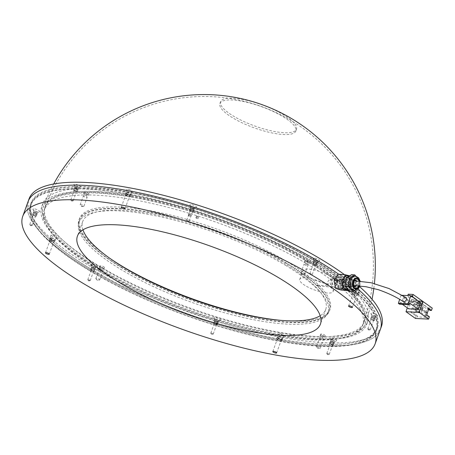 <?xml version="1.0" encoding="UTF-8"?>
<svg xmlns="http://www.w3.org/2000/svg" width="455" height="455" viewBox="0 0 455 455"><rect width="100%" height="100%" fill="white"/><g stroke="black" fill="none" stroke-linecap="round" stroke-linejoin="round"><path stroke-width="0.34" stroke-dasharray="2.27 1.71" d="M318.318 286.007L330.398 286.98L332.827 284.642L331.035 278.926L329.579 279.273L328.015 281.213L327.879 283.983L328.794 285.973L316.97 285.046A4.038 2.736 94.5 0 0 318.318 286.007L316.97 285.046M341.432 285.325L338.736 287.634L336.626 281.89L339.373 279.58L341.432 285.325M308.626 276.976A17.768 4.925 19.9 0 1 302.922 270.628A17.768 4.925 19.9 0 1 313.427 269.781A17.768 4.925 19.9 0 1 330.631 276.378A17.768 4.925 19.9 0 1 336.336 282.726A17.768 4.925 19.9 0 1 325.831 283.573A17.768 4.925 19.9 0 1 308.626 276.976M330.142 286.934A17.768 4.925 19.9 0 1 333.168 291.479A17.768 4.925 19.9 0 1 322.658 292.326A17.768 4.925 19.9 0 1 305.459 285.729A17.768 4.925 19.9 0 1 299.754 279.381A17.768 4.925 19.9 0 1 310.259 278.534A17.768 4.925 19.9 0 1 327.458 285.131A17.768 4.925 19.9 0 1 328.794 285.973M315.292 264.48A1.291 0.358 -160.1 0 0 314.041 264.002A1.291 0.358 -160.1 0 0 313.279 264.065A1.291 0.358 -160.1 0 0 313.694 264.526A1.291 0.358 -160.1 0 0 314.945 265.003A1.291 0.358 -160.1 0 0 315.707 264.941A1.291 0.358 -160.1 0 0 315.292 264.48M310.208 274.155A1.291 0.358 19.9 0 1 309.883 273.91A1.291 0.358 19.9 0 1 309.792 273.694A1.291 0.358 19.9 0 1 310.555 273.631A1.291 0.358 19.9 0 1 311.806 274.115A1.291 0.358 19.9 0 1 312.221 274.575A1.291 0.358 19.9 0 1 312.016 274.683A1.291 0.358 19.9 0 1 310.208 274.155M373.714 320.087A1.291 0.358 -160.1 0 0 372.514 319.336A1.291 0.358 -160.1 0 0 371.28 319.268A1.291 0.358 -160.1 0 0 371.28 319.336A1.291 0.358 -160.1 0 0 372.48 320.081A1.291 0.358 -160.1 0 0 373.709 320.149A1.291 0.358 -160.1 0 0 373.714 320.087M367.794 328.965A1.291 0.358 19.9 0 1 367.794 328.902A1.291 0.358 19.9 0 1 369.028 328.965A1.291 0.358 19.9 0 1 370.228 329.716A1.291 0.358 19.9 0 1 370.222 329.778A1.291 0.358 19.9 0 1 370.017 329.886A1.291 0.358 19.9 0 1 368.886 329.676A1.291 0.358 19.9 0 1 367.885 329.119A1.291 0.358 19.9 0 1 367.794 328.965M332.412 344.901A1.291 0.358 -160.1 0 0 332.707 344.788A1.291 0.358 -160.1 0 0 331.974 344.162A1.291 0.358 -160.1 0 0 330.569 343.798A1.291 0.358 -160.1 0 0 330.279 343.912A1.291 0.358 -160.1 0 0 331.007 344.537A1.291 0.358 -160.1 0 0 332.412 344.901M327.082 353.427A1.291 0.358 19.9 0 1 328.487 353.791A1.291 0.358 19.9 0 1 329.221 354.422A1.291 0.358 19.9 0 1 329.01 354.53A1.291 0.358 19.9 0 1 328.925 354.536A1.291 0.358 19.9 0 1 326.878 353.757A1.291 0.358 19.9 0 1 326.787 353.541A1.291 0.358 19.9 0 1 327.082 353.427M215.585 324.392A1.291 0.358 -160.1 0 0 216.716 324.426A1.291 0.358 -160.1 0 0 215.414 323.579A1.291 0.358 -160.1 0 0 214.282 323.545A1.291 0.358 -160.1 0 0 215.585 324.392M211.928 333.214A1.291 0.358 19.9 0 1 213.23 334.061A1.291 0.358 19.9 0 1 213.02 334.169A1.291 0.358 19.9 0 1 212.098 334.027A1.291 0.358 19.9 0 1 210.887 333.396A1.291 0.358 19.9 0 1 210.796 333.179A1.291 0.358 19.9 0 1 211.928 333.214M91.671 270.577A1.291 0.358 -160.1 0 0 92.917 271.055A1.291 0.358 -160.1 0 0 93.684 270.992A1.291 0.358 -160.1 0 0 93.269 270.532A1.291 0.358 -160.1 0 0 92.018 270.054A1.291 0.358 -160.1 0 0 91.256 270.111A1.291 0.358 -160.1 0 0 91.671 270.577M89.783 280.161A1.291 0.358 19.9 0 1 90.198 280.621A1.291 0.358 19.9 0 1 89.988 280.729A1.291 0.358 19.9 0 1 88.185 280.206A1.291 0.358 19.9 0 1 87.86 279.962A1.291 0.358 19.9 0 1 87.769 279.745A1.291 0.358 19.9 0 1 88.532 279.683A1.291 0.358 19.9 0 1 89.783 280.161M33.249 214.97A1.291 0.358 -160.1 0 0 34.449 215.721A1.291 0.358 -160.1 0 0 35.683 215.784A1.291 0.358 -160.1 0 0 35.683 215.721A1.291 0.358 -160.1 0 0 34.483 214.97A1.291 0.358 -160.1 0 0 33.249 214.908A1.291 0.358 -160.1 0 0 33.249 214.97M32.197 225.356A1.291 0.358 19.9 0 1 32.197 225.418A1.291 0.358 19.9 0 1 31.986 225.526A1.291 0.358 19.9 0 1 30.86 225.316A1.291 0.358 19.9 0 1 29.854 224.753A1.291 0.358 19.9 0 1 29.763 224.599A1.291 0.358 19.9 0 1 29.763 224.537A1.291 0.358 19.9 0 1 30.997 224.605A1.291 0.358 19.9 0 1 32.197 225.356M74.546 190.156A1.291 0.358 -160.1 0 0 74.256 190.27A1.291 0.358 -160.1 0 0 74.99 190.895A1.291 0.358 -160.1 0 0 76.394 191.259A1.291 0.358 -160.1 0 0 76.685 191.145A1.291 0.358 -160.1 0 0 75.957 190.52A1.291 0.358 -160.1 0 0 74.546 190.156M72.908 200.894A1.291 0.358 19.9 0 1 70.861 200.115A1.291 0.358 19.9 0 1 70.77 199.899A1.291 0.358 19.9 0 1 71.06 199.785A1.291 0.358 19.9 0 1 72.47 200.149A1.291 0.358 19.9 0 1 73.198 200.78A1.291 0.358 19.9 0 1 72.993 200.888A1.291 0.358 19.9 0 1 72.908 200.894M191.379 210.659A1.291 0.358 -160.1 0 0 190.247 210.631A1.291 0.358 -160.1 0 0 191.549 211.478A1.291 0.358 -160.1 0 0 192.675 211.507A1.291 0.358 -160.1 0 0 191.379 210.659M188.063 221.107A1.291 0.358 19.9 0 1 186.851 220.476A1.291 0.358 19.9 0 1 186.76 220.26A1.291 0.358 19.9 0 1 187.892 220.294A1.291 0.358 19.9 0 1 189.189 221.141A1.291 0.358 19.9 0 1 188.984 221.249A1.291 0.358 19.9 0 1 188.063 221.107M307.244 264.702A2.019 0.557 -160.1 0 0 305.288 263.951A2.019 0.557 -160.1 0 0 304.094 264.048A2.019 0.557 -160.1 0 0 304.742 264.77A2.019 0.557 -160.1 0 0 306.698 265.521A2.019 0.557 -160.1 0 0 307.893 265.424A2.019 0.557 -160.1 0 0 307.244 264.702M301.523 273.671A2.019 0.557 19.9 0 1 301.017 273.284A2.019 0.557 19.9 0 1 300.874 272.949A2.019 0.557 19.9 0 1 302.069 272.852A2.019 0.557 19.9 0 1 304.02 273.603A2.019 0.557 19.9 0 1 304.668 274.325A2.019 0.557 19.9 0 1 304.344 274.49A2.019 0.557 19.9 0 1 301.523 273.671M323.13 339.333A2.019 0.557 -160.1 0 0 323.585 339.151A2.019 0.557 -160.1 0 0 322.447 338.173A2.019 0.557 -160.1 0 0 320.246 337.599A2.019 0.557 -160.1 0 0 319.791 337.781A2.019 0.557 -160.1 0 0 320.934 338.759A2.019 0.557 -160.1 0 0 323.13 339.333M317.027 346.505A2.019 0.557 19.9 0 1 319.222 347.074A2.019 0.557 19.9 0 1 320.365 348.058A2.019 0.557 19.9 0 1 320.041 348.223A2.019 0.557 19.9 0 1 319.911 348.234A2.019 0.557 19.9 0 1 316.708 347.017A2.019 0.557 19.9 0 1 316.566 346.682A2.019 0.557 19.9 0 1 317.027 346.505M99.719 270.355A2.019 0.557 -160.1 0 0 101.675 271.106A2.019 0.557 -160.1 0 0 102.87 271.009A2.019 0.557 -160.1 0 0 102.221 270.287A2.019 0.557 -160.1 0 0 100.265 269.536A2.019 0.557 -160.1 0 0 99.071 269.633A2.019 0.557 -160.1 0 0 99.719 270.355M98.997 279.188A2.019 0.557 19.9 0 1 99.645 279.91A2.019 0.557 19.9 0 1 99.321 280.081A2.019 0.557 19.9 0 1 96.494 279.256A2.019 0.557 19.9 0 1 95.988 278.875A2.019 0.557 19.9 0 1 95.846 278.534A2.019 0.557 19.9 0 1 97.04 278.437A2.019 0.557 19.9 0 1 98.997 279.188M83.834 195.724A2.019 0.557 -160.1 0 0 83.373 195.9A2.019 0.557 -160.1 0 0 84.516 196.884A2.019 0.557 -160.1 0 0 86.717 197.453A2.019 0.557 -160.1 0 0 87.172 197.277A2.019 0.557 -160.1 0 0 86.029 196.298A2.019 0.557 -160.1 0 0 83.834 195.724M83.493 206.36A2.019 0.557 19.9 0 1 80.296 205.142A2.019 0.557 19.9 0 1 80.154 204.807A2.019 0.557 19.9 0 1 80.609 204.625A2.019 0.557 19.9 0 1 82.81 205.199A2.019 0.557 19.9 0 1 83.947 206.178A2.019 0.557 19.9 0 1 83.623 206.348A2.019 0.557 19.9 0 1 83.493 206.36M285.49 265.293A132.456 36.73 19.9 0 1 328.027 312.613A132.456 36.73 19.9 0 1 249.698 318.938A132.456 36.73 19.9 0 1 121.474 269.764A132.456 36.73 19.9 0 1 78.937 222.444A132.456 36.73 19.9 0 1 157.265 216.114A132.456 36.73 19.9 0 1 285.49 265.293M286.229 263.252A132.456 36.73 19.9 0 1 328.766 310.572A132.456 36.73 19.9 0 1 250.438 316.896A132.456 36.73 19.9 0 1 122.213 267.722A132.456 36.73 19.9 0 1 79.676 220.402A132.456 36.73 19.9 0 1 158.004 214.072A132.456 36.73 19.9 0 1 286.229 263.252M90.209 268.592A184.144 51.068 19.9 0 1 31.071 202.805A184.144 51.068 19.9 0 1 139.969 194.012A184.144 51.068 19.9 0 1 318.233 262.381A184.144 51.068 19.9 0 1 377.371 328.163A184.144 51.068 19.9 0 1 268.473 336.962A184.144 51.068 19.9 0 1 90.209 268.592M89.47 270.634A184.144 51.068 19.9 0 1 30.331 204.847A184.144 51.068 19.9 0 1 139.23 196.054A184.144 51.068 19.9 0 1 317.493 264.423A184.144 51.068 19.9 0 1 376.632 330.211A184.144 51.068 19.9 0 1 267.733 339.003A184.144 51.068 19.9 0 1 89.47 270.634M82.952 229.838A129.226 35.837 19.9 0 1 82.713 221.5A129.226 35.837 19.9 0 1 159.131 215.329A129.226 35.837 19.9 0 1 284.233 263.303A129.226 35.837 19.9 0 1 325.729 309.468A129.226 35.837 19.9 0 1 320.206 315.724M338.742 274.228A187.375 51.961 19.9 0 1 357.977 289.079A187.375 51.961 19.9 0 0 338.742 274.228M380.408 329.266A187.375 51.961 19.9 0 1 269.599 338.213A187.375 51.961 19.9 0 1 88.207 268.643A187.375 51.961 19.9 0 1 28.034 201.707A187.375 51.961 19.9 0 0 103.717 277.505A187.375 51.961 19.9 0 0 283.419 340.863A187.375 51.961 19.9 0 0 380.408 329.266M126.257 194.53A2.019 0.557 -160.1 0 0 125.802 194.712A2.019 0.557 -160.1 0 0 126.945 195.69A2.019 0.557 -160.1 0 0 129.14 196.264A2.019 0.557 -160.1 0 0 129.595 196.082A2.019 0.557 -160.1 0 0 128.452 195.104A2.019 0.557 -160.1 0 0 126.257 194.53M50.681 240.957A2.019 0.557 -160.1 0 0 52.638 241.707A2.019 0.557 -160.1 0 0 53.832 241.611A2.019 0.557 -160.1 0 0 53.184 240.888A2.019 0.557 -160.1 0 0 51.227 240.143A2.019 0.557 -160.1 0 0 50.033 240.24A2.019 0.557 -160.1 0 0 50.681 240.957M280.707 340.522A2.019 0.557 -160.1 0 0 281.162 340.346A2.019 0.557 -160.1 0 0 280.018 339.367A2.019 0.557 -160.1 0 0 277.823 338.793A2.019 0.557 -160.1 0 0 277.368 338.969A2.019 0.557 -160.1 0 0 278.511 339.953A2.019 0.557 -160.1 0 0 280.707 340.522M356.282 294.095A2.019 0.557 -160.1 0 0 354.326 293.35A2.019 0.557 -160.1 0 0 353.131 293.447A2.019 0.557 -160.1 0 0 353.78 294.163A2.019 0.557 -160.1 0 0 355.736 294.914A2.019 0.557 -160.1 0 0 356.93 294.817A2.019 0.557 -160.1 0 0 356.282 294.095M189.206 214.339A1.211 0.336 19.9 0 1 188.814 213.907A1.211 0.336 19.9 0 1 189.53 213.85A1.211 0.336 19.9 0 1 190.702 214.299A1.211 0.336 19.9 0 1 191.094 214.732A1.211 0.336 19.9 0 1 190.378 214.788A1.211 0.336 19.9 0 1 189.206 214.339M188.677 215.801A1.211 0.336 19.9 0 1 188.285 215.363A1.211 0.336 19.9 0 1 189.001 215.306A1.211 0.336 19.9 0 1 190.179 215.755A1.211 0.336 19.9 0 1 190.565 216.188A1.211 0.336 19.9 0 1 189.849 216.25A1.211 0.336 19.9 0 1 188.677 215.801M196.822 216.699A1.211 0.336 19.9 0 1 196.435 216.267A1.211 0.336 19.9 0 1 197.146 216.205A1.211 0.336 19.9 0 1 198.323 216.66A1.211 0.336 19.9 0 1 198.71 217.092A1.211 0.336 19.9 0 1 197.993 217.149A1.211 0.336 19.9 0 1 196.822 216.699M196.293 218.155A1.211 0.336 19.9 0 1 195.906 217.723A1.211 0.336 19.9 0 1 196.623 217.666A1.211 0.336 19.9 0 1 197.794 218.116A1.211 0.336 19.9 0 1 198.181 218.548A1.211 0.336 19.9 0 1 197.464 218.605A1.211 0.336 19.9 0 1 196.293 218.155M85.04 193.13A2.423 0.671 19.9 0 1 84.266 192.26A2.423 0.671 19.9 0 1 85.699 192.146A2.423 0.671 19.9 0 1 88.043 193.045A2.423 0.671 19.9 0 1 88.822 193.91A2.423 0.671 19.9 0 1 87.388 194.029A2.423 0.671 19.9 0 1 85.04 193.13M84.511 194.586A2.423 0.671 19.9 0 1 83.737 193.722A2.423 0.671 19.9 0 1 85.17 193.608A2.423 0.671 19.9 0 1 87.514 194.507A2.423 0.671 19.9 0 1 88.293 195.371A2.423 0.671 19.9 0 1 86.859 195.485A2.423 0.671 19.9 0 1 84.511 194.586M100.737 266.857A2.423 0.671 19.9 0 1 99.958 265.993A2.423 0.671 19.9 0 1 101.391 265.879A2.423 0.671 19.9 0 1 103.74 266.778A2.423 0.671 19.9 0 1 104.513 267.642A2.423 0.671 19.9 0 1 103.08 267.762A2.423 0.671 19.9 0 1 100.737 266.857M100.208 268.319A2.423 0.671 19.9 0 1 99.429 267.455A2.423 0.671 19.9 0 1 100.862 267.335A2.423 0.671 19.9 0 1 103.211 268.24A2.423 0.671 19.9 0 1 103.985 269.104A2.423 0.671 19.9 0 1 102.557 269.218A2.423 0.671 19.9 0 1 100.208 268.319M321.458 335.005A2.423 0.671 19.9 0 1 320.678 334.141A2.423 0.671 19.9 0 1 322.112 334.021A2.423 0.671 19.9 0 1 324.455 334.925A2.423 0.671 19.9 0 1 325.234 335.79A2.423 0.671 19.9 0 1 323.801 335.904A2.423 0.671 19.9 0 1 321.458 335.005M320.929 336.467A2.423 0.671 19.9 0 1 320.149 335.597A2.423 0.671 19.9 0 1 321.583 335.483A2.423 0.671 19.9 0 1 323.926 336.382A2.423 0.671 19.9 0 1 324.705 337.246A2.423 0.671 19.9 0 1 323.272 337.365A2.423 0.671 19.9 0 1 320.929 336.467M305.76 261.272A2.423 0.671 19.9 0 1 304.981 260.408A2.423 0.671 19.9 0 1 306.414 260.294A2.423 0.671 19.9 0 1 308.763 261.193A2.423 0.671 19.9 0 1 309.536 262.057A2.423 0.671 19.9 0 1 308.109 262.171A2.423 0.671 19.9 0 1 305.76 261.272M305.231 262.734A2.423 0.671 19.9 0 1 304.452 261.87A2.423 0.671 19.9 0 1 305.885 261.75A2.423 0.671 19.9 0 1 308.234 262.649A2.423 0.671 19.9 0 1 309.013 263.519A2.423 0.671 19.9 0 1 307.58 263.633A2.423 0.671 19.9 0 1 305.231 262.734M121.712 267.733A133.264 36.957 19.9 0 1 78.914 220.123A133.264 36.957 19.9 0 1 157.72 213.759A133.264 36.957 19.9 0 1 286.73 263.235A133.264 36.957 19.9 0 1 329.528 310.845A133.264 36.957 19.9 0 1 250.716 317.209A133.264 36.957 19.9 0 1 121.712 267.733M110.127 258.531A133.264 36.957 19.9 0 1 79.443 218.667A133.264 36.957 19.9 0 1 158.249 212.297A133.264 36.957 19.9 0 1 287.259 261.779A133.264 36.957 19.9 0 1 330.057 309.389A133.264 36.957 19.9 0 1 280.962 320.371M309.764 261.164A169.607 47.036 19.9 0 1 364.227 321.759A169.607 47.036 19.9 0 1 263.928 329.858A169.607 47.036 19.9 0 1 99.736 266.886A169.607 47.036 19.9 0 1 45.267 206.297A169.607 47.036 19.9 0 1 145.572 198.192A169.607 47.036 19.9 0 1 309.764 261.164M309.235 262.626A169.607 47.036 19.9 0 1 363.704 323.215A169.607 47.036 19.9 0 1 263.399 331.32A169.607 47.036 19.9 0 1 99.207 268.348A169.607 47.036 19.9 0 1 44.738 207.753A169.607 47.036 19.9 0 1 145.043 199.654A169.607 47.036 19.9 0 1 309.235 262.626M241.463 99.213A40.381 11.199 19.9 0 1 280.189 112.863A40.381 11.199 19.9 0 1 296.501 129.203A40.381 11.199 19.9 0 1 275.599 131.7A40.381 11.199 19.9 0 1 236.867 118.044A40.381 11.199 19.9 0 1 220.561 101.71A40.381 11.199 19.9 0 1 241.463 99.213M274.945 133.503A40.381 11.199 -160.1 0 0 295.852 131.006A40.381 11.199 -160.1 0 0 279.541 114.666A40.381 11.199 -160.1 0 0 240.809 101.01A40.381 11.199 -160.1 0 0 219.907 103.513A40.381 11.199 -160.1 0 0 236.219 119.847A40.381 11.199 -160.1 0 0 274.945 133.503M94.811 269.104A2.019 0.557 19.9 0 1 94.998 269.491A2.019 0.557 19.9 0 1 93.446 269.496A2.019 0.557 19.9 0 1 91.398 268.501A2.019 0.557 19.9 0 1 91.205 268.114A2.019 0.557 19.9 0 1 92.757 268.103A2.019 0.557 19.9 0 1 94.811 269.104M94.174 270.85A2.019 0.557 19.9 0 1 94.367 271.243A2.019 0.557 19.9 0 1 92.814 271.248A2.019 0.557 19.9 0 1 90.761 270.253A2.019 0.557 19.9 0 1 90.568 269.866A2.019 0.557 19.9 0 1 92.126 269.855A2.019 0.557 19.9 0 1 94.174 270.85M217.843 322.538A2.019 0.557 19.9 0 1 218.03 322.925A2.019 0.557 19.9 0 1 216.478 322.931A2.019 0.557 19.9 0 1 214.424 321.935A2.019 0.557 19.9 0 1 214.237 321.548A2.019 0.557 19.9 0 1 215.789 321.537A2.019 0.557 19.9 0 1 217.843 322.538M217.206 324.284A2.019 0.557 19.9 0 1 217.399 324.677A2.019 0.557 19.9 0 1 215.846 324.682A2.019 0.557 19.9 0 1 213.793 323.687A2.019 0.557 19.9 0 1 213.6 323.3A2.019 0.557 19.9 0 1 215.152 323.289A2.019 0.557 19.9 0 1 217.206 324.284M333.834 342.899A2.019 0.557 19.9 0 1 334.021 343.286A2.019 0.557 19.9 0 1 332.468 343.292A2.019 0.557 19.9 0 1 330.421 342.296A2.019 0.557 19.9 0 1 330.228 341.91A2.019 0.557 19.9 0 1 331.78 341.898A2.019 0.557 19.9 0 1 333.834 342.899M333.197 344.651A2.019 0.557 19.9 0 1 333.39 345.038A2.019 0.557 19.9 0 1 331.837 345.044A2.019 0.557 19.9 0 1 329.784 344.048A2.019 0.557 19.9 0 1 329.591 343.661A2.019 0.557 19.9 0 1 331.143 343.65A2.019 0.557 19.9 0 1 333.197 344.651M374.835 318.255A2.019 0.557 19.9 0 1 375.028 318.648A2.019 0.557 19.9 0 1 373.475 318.654A2.019 0.557 19.9 0 1 371.422 317.658A2.019 0.557 19.9 0 1 371.229 317.272A2.019 0.557 19.9 0 1 372.787 317.26A2.019 0.557 19.9 0 1 374.835 318.255M374.203 320.007A2.019 0.557 19.9 0 1 374.397 320.4A2.019 0.557 19.9 0 1 372.838 320.405A2.019 0.557 19.9 0 1 370.791 319.41A2.019 0.557 19.9 0 1 370.598 319.023A2.019 0.557 19.9 0 1 372.15 319.012A2.019 0.557 19.9 0 1 374.203 320.007M316.834 263.053A2.019 0.557 19.9 0 1 317.027 263.439A2.019 0.557 19.9 0 1 315.474 263.451A2.019 0.557 19.9 0 1 313.421 262.455A2.019 0.557 19.9 0 1 313.228 262.063A2.019 0.557 19.9 0 1 314.78 262.057A2.019 0.557 19.9 0 1 316.834 263.053M316.202 264.804A2.019 0.557 19.9 0 1 316.39 265.191A2.019 0.557 19.9 0 1 314.837 265.202A2.019 0.557 19.9 0 1 312.79 264.201A2.019 0.557 19.9 0 1 312.596 263.815A2.019 0.557 19.9 0 1 314.149 263.809A2.019 0.557 19.9 0 1 316.202 264.804M193.802 209.618A2.019 0.557 19.9 0 1 193.995 210.005A2.019 0.557 19.9 0 1 192.442 210.017A2.019 0.557 19.9 0 1 190.389 209.016A2.019 0.557 19.9 0 1 190.196 208.629A2.019 0.557 19.9 0 1 191.754 208.623A2.019 0.557 19.9 0 1 193.802 209.618M193.17 211.37A2.019 0.557 19.9 0 1 193.364 211.757A2.019 0.557 19.9 0 1 191.805 211.768A2.019 0.557 19.9 0 1 189.758 210.767A2.019 0.557 19.9 0 1 189.564 210.381A2.019 0.557 19.9 0 1 191.117 210.369A2.019 0.557 19.9 0 1 193.17 211.37M77.811 189.257A2.019 0.557 19.9 0 1 78.004 189.644A2.019 0.557 19.9 0 1 76.451 189.655A2.019 0.557 19.9 0 1 74.398 188.654A2.019 0.557 19.9 0 1 74.205 188.268A2.019 0.557 19.9 0 1 75.757 188.262A2.019 0.557 19.9 0 1 77.811 189.257M77.179 191.009A2.019 0.557 19.9 0 1 77.373 191.396A2.019 0.557 19.9 0 1 75.814 191.401A2.019 0.557 19.9 0 1 73.767 190.406A2.019 0.557 19.9 0 1 73.574 190.019A2.019 0.557 19.9 0 1 75.126 190.008A2.019 0.557 19.9 0 1 77.179 191.009M36.809 213.895A2.019 0.557 19.9 0 1 36.997 214.282A2.019 0.557 19.9 0 1 35.444 214.294A2.019 0.557 19.9 0 1 33.391 213.298A2.019 0.557 19.9 0 1 33.204 212.906A2.019 0.557 19.9 0 1 34.756 212.9A2.019 0.557 19.9 0 1 36.809 213.895M36.172 215.647A2.019 0.557 19.9 0 1 36.366 216.034A2.019 0.557 19.9 0 1 34.813 216.045A2.019 0.557 19.9 0 1 32.76 215.044A2.019 0.557 19.9 0 1 32.567 214.658A2.019 0.557 19.9 0 1 34.119 214.652A2.019 0.557 19.9 0 1 36.172 215.647M130.721 194.063A2.827 0.785 19.9 0 1 130.989 194.609A2.827 0.785 19.9 0 1 128.816 194.621A2.827 0.785 19.9 0 1 125.944 193.227A2.827 0.785 19.9 0 1 125.677 192.687A2.827 0.785 19.9 0 1 127.849 192.67A2.827 0.785 19.9 0 1 130.721 194.063M125.307 194.979A2.827 0.785 -160.1 0 0 128.179 196.372A2.827 0.785 -160.1 0 0 130.357 196.361A2.827 0.785 -160.1 0 0 130.09 195.815A2.827 0.785 -160.1 0 0 127.218 194.421A2.827 0.785 -160.1 0 0 125.04 194.433A2.827 0.785 -160.1 0 0 125.307 194.979M358.057 292.798A2.827 0.785 19.9 0 1 358.324 293.344A2.827 0.785 19.9 0 1 356.146 293.356A2.827 0.785 19.9 0 1 353.273 291.962A2.827 0.785 19.9 0 1 353.006 291.416A2.827 0.785 19.9 0 1 355.184 291.405A2.827 0.785 19.9 0 1 358.057 292.798M352.642 293.714A2.827 0.785 -160.1 0 0 355.514 295.107A2.827 0.785 -160.1 0 0 357.687 295.096A2.827 0.785 -160.1 0 0 357.42 294.55A2.827 0.785 -160.1 0 0 354.547 293.156A2.827 0.785 -160.1 0 0 352.375 293.168A2.827 0.785 -160.1 0 0 352.642 293.714M282.288 338.327A2.827 0.785 19.9 0 1 282.555 338.867A2.827 0.785 19.9 0 1 280.382 338.884A2.827 0.785 19.9 0 1 277.51 337.491A2.827 0.785 19.9 0 1 277.243 336.945A2.827 0.785 19.9 0 1 279.415 336.933A2.827 0.785 19.9 0 1 282.288 338.327M276.873 339.237A2.827 0.785 -160.1 0 0 279.745 340.636A2.827 0.785 -160.1 0 0 281.924 340.619A2.827 0.785 -160.1 0 0 281.651 340.078A2.827 0.785 -160.1 0 0 278.779 338.685A2.827 0.785 -160.1 0 0 276.606 338.696A2.827 0.785 -160.1 0 0 276.873 339.237M54.953 239.592A2.827 0.785 19.9 0 1 55.226 240.138A2.827 0.785 19.9 0 1 53.047 240.149A2.827 0.785 19.9 0 1 50.175 238.756A2.827 0.785 19.9 0 1 49.908 238.21A2.827 0.785 19.9 0 1 52.08 238.198A2.827 0.785 19.9 0 1 54.953 239.592M49.544 240.507A2.827 0.785 -160.1 0 0 52.416 241.901A2.827 0.785 -160.1 0 0 54.589 241.889A2.827 0.785 -160.1 0 0 54.321 241.343A2.827 0.785 -160.1 0 0 51.449 239.95A2.827 0.785 -160.1 0 0 49.271 239.961A2.827 0.785 -160.1 0 0 49.544 240.507M281.036 341.347A183.501 50.886 19.9 0 1 105.054 279.302A183.501 50.886 19.9 0 1 30.94 205.069A183.501 50.886 19.9 0 1 125.921 193.711A183.501 50.886 19.9 0 1 301.91 255.755A183.501 50.886 19.9 0 1 376.023 329.989A183.501 50.886 19.9 0 1 281.036 341.347M281.673 339.595A183.501 50.886 19.9 0 1 105.691 277.55A183.501 50.886 19.9 0 1 31.571 203.317A183.501 50.886 19.9 0 1 126.558 191.959A183.501 50.886 19.9 0 1 302.541 254.004A183.501 50.886 19.9 0 1 376.66 328.237A183.501 50.886 19.9 0 1 281.673 339.595M359.996 309.042A169.277 46.945 19.9 0 1 362.595 325.285A169.277 46.945 19.9 0 1 275.025 335.625A169.277 46.945 19.9 0 1 83.14 260.442A169.277 46.945 19.9 0 1 73.938 253.816A169.277 46.945 19.9 0 1 44.266 210.051A169.277 46.945 19.9 0 1 131.939 199.432A169.277 46.945 19.9 0 1 356.282 303.377A169.277 46.945 19.9 0 1 359.996 309.042M131.745 196.896A171.222 47.485 19.9 0 1 348.837 291.183A171.222 47.485 19.9 0 1 365.115 324.057A171.222 47.485 19.9 0 1 276.486 334.658A171.222 47.485 19.9 0 1 59.395 240.371A171.222 47.485 19.9 0 1 43.117 207.497A171.222 47.485 19.9 0 1 131.745 196.896M403.204 301.557A2.423 1.683 125.4 0 1 402.749 299.39A2.423 1.683 125.4 0 1 405.905 297.536M355.127 280.906A2.423 1.638 -85.5 0 1 356.458 284.341A2.423 1.638 -85.5 0 1 354.889 285.746M406.906 298.241L405.957 297.57A2.423 1.683 -54.6 0 0 402.726 299.453A2.423 1.683 -54.6 0 0 403.147 301.517L404.097 302.194A2.423 1.683 -54.6 0 0 407.322 300.306A2.423 1.683 -54.6 0 0 406.906 298.241A2.423 1.683 -54.6 0 0 403.676 300.129A2.423 1.683 -54.6 0 0 404.097 302.194M412.839 302.023L411.417 301.011L416.279 301.25L417.701 302.262L412.839 302.023L413.322 300.556L418.185 300.795M421.074 304.617L423.69 304.935L421.125 312.71L410.791 312.204L413.356 304.429L417.428 304.44L416.689 303.917L421.074 304.617L418.236 302.598L418.657 301.329M416.092 304.378L413.248 302.353L410.882 302.239L408.704 308.843M402.237 295.295L401.031 295.232L410.882 302.239M420.608 302.717L418.236 302.598M421.631 308.371L421.341 309.252L419.88 309.178L420.17 308.302L421.631 308.371L427.12 312.278L425.664 312.21L420.17 308.302M412.827 308.837L413.117 307.955L414.579 308.029L414.289 308.905L412.827 308.837L418.321 312.744L419.777 312.812L414.289 308.905M419.738 304.554L419.499 305.288L417.184 305.174L417.428 304.44M421.017 304.804L427.643 309.519L428.178 307.904L418.708 301.17L422.587 303.923L421.313 303.86L419.487 302.564L417.172 302.45L418.998 303.747L417.724 303.684L413.322 300.556M409.648 300.727L413.72 300.926L423.19 307.66L419.118 307.461L409.648 300.727L407.299 307.842M413.72 300.926L413.248 302.353M415.489 318.46L416.262 316.117L417.662 316.185L415.011 314.297L413.612 314.229L416.262 316.117M429.395 316.76L427.996 316.691L427.751 317.425L417.417 316.919L417.662 316.185M428.951 309.582L430.322 309.65L430.077 310.384M427.643 309.519L428.496 309.559M428.178 307.904L432.25 308.103M413.612 314.229L415.694 307.921L418.344 309.81L419.118 307.461M418.344 309.81L419.743 309.878L419.982 309.144L422.661 309.275L423.19 307.66M416.029 304.56L422.661 309.275M413.356 304.429L419.982 309.144M415.694 307.921L417.093 307.989L415.011 314.297M417.093 307.989L419.743 309.878M410.791 312.204L417.417 316.919M421.125 312.71L427.751 317.425M426.745 314.871L425.345 314.803L427.427 308.496L428.826 308.564M425.345 314.803L427.996 316.691M423.69 304.935L430.322 309.65M428.576 309.315L427.427 308.496M419.823 312.642L418.85 312.596L418.947 312.301L419.92 312.352L419.777 312.812L420.067 311.931L418.611 311.863L413.117 307.955M418.947 312.301L418.611 311.863L418.321 312.744L418.85 312.596M419.92 312.352L420.067 311.931L414.579 308.029M425.999 312.648L426.972 312.693L426.875 312.989L425.903 312.938L425.664 312.21L425.374 313.086L426.83 313.159L421.341 309.252M426.875 312.989L426.972 312.693M425.903 312.938L425.374 313.086L419.88 309.178M409.716 303.121L399.99 302.643L402.351 304.327M399.99 302.643L399.484 304.185M401.031 295.232L399.661 299.396M411.417 301.011L411.9 299.544L407.97 296.751L407.743 295.682L410.933 295.835M423.315 301.722L418.452 301.483L408.226 294.214M418.452 301.483L417.724 303.684M416.712 299.947L416.279 301.25M411.9 299.544L416.462 299.765M418.134 300.954L417.701 302.262M423.309 301.745L422.587 303.923M412.531 296.973L407.97 296.751M417.184 305.174L417.804 305.612L420.113 305.726L420.829 305.328L421.313 303.86M420.829 305.328L418.515 305.214L418.998 303.747M420.113 305.726L419.499 305.288M419.004 304.031L419.487 302.564M416.689 303.917L417.172 302.45M418.515 305.214L417.804 305.612M346.608 279.427A3.23 2.19 94.5 0 0 346.494 279.415A3.23 2.19 94.5 0 0 344.065 282.379A3.23 2.19 94.5 0 0 345.874 285.842A3.23 2.19 94.5 0 0 345.988 285.859A3.23 2.19 94.5 0 0 348.411 282.891A3.23 2.19 94.5 0 0 346.608 279.427M347 275.98A6.706 4.539 -85.5 0 1 350.748 283.164A6.706 4.539 -85.5 0 1 345.715 289.317A6.706 4.539 -85.5 0 1 345.482 289.289A6.706 4.539 -85.5 0 1 341.728 282.106A6.706 4.539 -85.5 0 1 346.767 275.952A6.706 4.539 -85.5 0 1 347 275.98M351.385 276.327A6.706 4.539 -85.5 0 1 355.133 283.51A6.706 4.539 -85.5 0 1 350.1 289.664A6.706 4.539 -85.5 0 1 349.867 289.636A6.706 4.539 -85.5 0 1 346.113 282.453A6.706 4.539 -85.5 0 1 351.152 276.299A6.706 4.539 -85.5 0 1 351.385 276.327M354.382 276.151A7.109 4.812 -85.5 0 1 354.627 276.179A7.109 4.812 -85.5 0 1 358.603 283.795A7.109 4.812 -85.5 0 1 353.268 290.318M351.573 274.649L355.969 279.575L355.019 287.907L349.673 291.314M356.026 276.304L359.171 279.825L358.216 288.163L354.667 290.426M355.019 287.907L358.216 288.163M355.969 279.575L359.171 279.825M335.693 282.242A3.071 2.076 -85.5 0 1 333.435 284.705A3.071 2.076 -85.5 0 1 331.661 281.048A3.071 2.076 -85.5 0 1 333.919 278.585A3.071 2.076 -85.5 0 1 335.693 282.242M339.242 281.645A3.071 2.076 94.5 0 0 341.022 285.302A3.071 2.076 94.5 0 0 343.275 282.839A3.071 2.076 94.5 0 0 341.5 279.182A3.071 2.076 94.5 0 0 339.242 281.645M343.946 281.651A5.653 3.828 94.5 0 0 347.216 288.385A5.653 3.828 94.5 0 0 351.374 283.846A5.653 3.828 94.5 0 0 348.103 277.112A5.653 3.828 94.5 0 0 343.946 281.651M337.547 281.144A5.653 3.828 94.5 0 0 340.818 287.879A5.653 3.828 94.5 0 0 344.975 283.346A5.653 3.828 94.5 0 0 341.705 276.606A5.653 3.828 94.5 0 0 337.547 281.144M348.331 290.614L351.163 287.532A7.269 4.92 94.5 0 0 351.948 285.945A7.269 4.92 94.5 0 0 352.437 284.159A7.269 4.92 94.5 0 0 352.426 280.411L352.397 280.263A7.269 4.92 94.5 0 0 349.599 275.906M348.371 289.852A7.269 4.92 94.5 0 0 351.163 287.532L352.352 284.312L352.426 280.411L350.856 276.378L343.622 275.81L338.111 274.177M343.053 283.135A5.25 3.555 94.5 0 0 340.016 276.879A5.25 3.555 94.5 0 0 336.154 281.093A5.25 3.555 94.5 0 0 339.191 287.35A5.25 3.555 94.5 0 0 343.053 283.135M337.127 282.669A5.25 3.555 94.5 0 0 334.089 276.412A5.25 3.555 94.5 0 0 330.228 280.627A5.25 3.555 94.5 0 0 333.265 286.883A5.25 3.555 94.5 0 0 337.127 282.669M341.096 290.045L345.117 283.744L343.622 275.81M352.352 284.312L345.117 283.744M350.856 276.378L349.662 275.866M34.762 208.953A3.555 0.984 19.9 0 1 38.55 210.381A3.555 0.984 19.9 0 1 39.363 211.808A3.555 0.984 19.9 0 1 37.765 211.814A3.555 0.984 19.9 0 1 32.965 209.493A3.555 0.984 19.9 0 1 34.762 208.953M34.916 211.063A1.939 0.54 19.9 0 1 36.775 211.717A1.939 0.54 19.9 0 1 37.555 212.502A1.939 0.54 19.9 0 1 37.429 212.621A1.939 0.54 19.9 0 1 36.554 212.621A1.939 0.54 19.9 0 1 33.937 211.359A1.939 0.54 19.9 0 1 33.915 211.183A1.939 0.54 19.9 0 1 34.916 211.063M34.387 212.525A1.939 0.54 19.9 0 1 36.246 213.179A1.939 0.54 19.9 0 1 37.031 213.964A1.939 0.54 19.9 0 1 36.025 214.083A1.939 0.54 19.9 0 1 34.165 213.429A1.939 0.54 19.9 0 1 33.386 212.644A1.939 0.54 19.9 0 1 34.387 212.525M92.763 264.162A3.555 0.984 19.9 0 1 96.551 265.583A3.555 0.984 19.9 0 1 97.364 267.017A3.555 0.984 19.9 0 1 95.766 267.022A3.555 0.984 19.9 0 1 90.966 264.702A3.555 0.984 19.9 0 1 92.763 264.162M92.917 266.272A1.939 0.54 19.9 0 1 94.776 266.926A1.939 0.54 19.9 0 1 95.561 267.711A1.939 0.54 19.9 0 1 95.431 267.83A1.939 0.54 19.9 0 1 94.555 267.83A1.939 0.54 19.9 0 1 91.938 266.567A1.939 0.54 19.9 0 1 91.916 266.391A1.939 0.54 19.9 0 1 92.917 266.272M92.388 267.728A1.939 0.54 19.9 0 1 94.248 268.387A1.939 0.54 19.9 0 1 95.032 269.172A1.939 0.54 19.9 0 1 94.026 269.292A1.939 0.54 19.9 0 1 92.166 268.632A1.939 0.54 19.9 0 1 91.387 267.853A1.939 0.54 19.9 0 1 92.388 267.728M215.795 317.596A3.555 0.984 19.9 0 1 219.583 319.018A3.555 0.984 19.9 0 1 220.396 320.451A3.555 0.984 19.9 0 1 218.798 320.457A3.555 0.984 19.9 0 1 213.998 318.136A3.555 0.984 19.9 0 1 215.795 317.596M215.949 319.706A1.939 0.54 19.9 0 1 217.808 320.36A1.939 0.54 19.9 0 1 218.588 321.145A1.939 0.54 19.9 0 1 218.463 321.264A1.939 0.54 19.9 0 1 217.587 321.264A1.939 0.54 19.9 0 1 214.97 320.001A1.939 0.54 19.9 0 1 214.948 319.825A1.939 0.54 19.9 0 1 215.949 319.706M215.42 321.162A1.939 0.54 19.9 0 1 217.28 321.822A1.939 0.54 19.9 0 1 218.064 322.606A1.939 0.54 19.9 0 1 217.058 322.726A1.939 0.54 19.9 0 1 215.198 322.066A1.939 0.54 19.9 0 1 214.419 321.287A1.939 0.54 19.9 0 1 215.42 321.162M331.786 337.957A3.555 0.984 19.9 0 1 335.574 339.379A3.555 0.984 19.9 0 1 336.387 340.812A3.555 0.984 19.9 0 1 334.789 340.818A3.555 0.984 19.9 0 1 329.989 338.497A3.555 0.984 19.9 0 1 331.786 337.957M331.94 340.067A1.939 0.54 19.9 0 1 333.799 340.721A1.939 0.54 19.9 0 1 334.584 341.506A1.939 0.54 19.9 0 1 334.453 341.625A1.939 0.54 19.9 0 1 333.578 341.625A1.939 0.54 19.9 0 1 330.961 340.363A1.939 0.54 19.9 0 1 330.939 340.186A1.939 0.54 19.9 0 1 331.94 340.067M331.411 341.529A1.939 0.54 19.9 0 1 333.27 342.183A1.939 0.54 19.9 0 1 334.055 342.968A1.939 0.54 19.9 0 1 333.049 343.087A1.939 0.54 19.9 0 1 331.189 342.433A1.939 0.54 19.9 0 1 330.41 341.648A1.939 0.54 19.9 0 1 331.411 341.529M372.787 313.319A3.555 0.984 19.9 0 1 376.581 314.741A3.555 0.984 19.9 0 1 377.394 316.174A3.555 0.984 19.9 0 1 375.796 316.179A3.555 0.984 19.9 0 1 370.996 313.859A3.555 0.984 19.9 0 1 372.787 313.319M372.946 315.429A1.939 0.54 19.9 0 1 374.801 316.083A1.939 0.54 19.9 0 1 375.585 316.868A1.939 0.54 19.9 0 1 375.455 316.987A1.939 0.54 19.9 0 1 374.584 316.987A1.939 0.54 19.9 0 1 371.968 315.724A1.939 0.54 19.9 0 1 371.94 315.548A1.939 0.54 19.9 0 1 372.946 315.429M372.417 316.885A1.939 0.54 19.9 0 1 374.277 317.545A1.939 0.54 19.9 0 1 375.057 318.329A1.939 0.54 19.9 0 1 374.055 318.449A1.939 0.54 19.9 0 1 372.196 317.789A1.939 0.54 19.9 0 1 371.411 317.004A1.939 0.54 19.9 0 1 372.417 316.885M314.786 258.11A3.555 0.984 19.9 0 1 318.58 259.538A3.555 0.984 19.9 0 1 319.393 260.965A3.555 0.984 19.9 0 1 317.795 260.971A3.555 0.984 19.9 0 1 312.995 258.65A3.555 0.984 19.9 0 1 314.786 258.11M314.945 260.22A1.939 0.54 19.9 0 1 316.799 260.874A1.939 0.54 19.9 0 1 317.584 261.659A1.939 0.54 19.9 0 1 317.453 261.779A1.939 0.54 19.9 0 1 316.583 261.779A1.939 0.54 19.9 0 1 313.961 260.516A1.939 0.54 19.9 0 1 313.939 260.34A1.939 0.54 19.9 0 1 314.945 260.22M314.416 261.682A1.939 0.54 19.9 0 1 316.276 262.336A1.939 0.54 19.9 0 1 317.055 263.121A1.939 0.54 19.9 0 1 316.054 263.24A1.939 0.54 19.9 0 1 314.195 262.586A1.939 0.54 19.9 0 1 313.41 261.801A1.939 0.54 19.9 0 1 314.416 261.682M191.754 204.676A3.555 0.984 19.9 0 1 195.548 206.104A3.555 0.984 19.9 0 1 196.361 207.531A3.555 0.984 19.9 0 1 194.763 207.537A3.555 0.984 19.9 0 1 189.963 205.216A3.555 0.984 19.9 0 1 191.754 204.676M191.913 206.786A1.939 0.54 19.9 0 1 193.767 207.44A1.939 0.54 19.9 0 1 194.552 208.225A1.939 0.54 19.9 0 1 194.421 208.344A1.939 0.54 19.9 0 1 193.551 208.344A1.939 0.54 19.9 0 1 190.935 207.082A1.939 0.54 19.9 0 1 190.907 206.906A1.939 0.54 19.9 0 1 191.913 206.786M191.384 208.248A1.939 0.54 19.9 0 1 193.244 208.902A1.939 0.54 19.9 0 1 194.023 209.687A1.939 0.54 19.9 0 1 193.022 209.806A1.939 0.54 19.9 0 1 191.163 209.152A1.939 0.54 19.9 0 1 190.378 208.367A1.939 0.54 19.9 0 1 191.384 208.248M75.763 184.315A3.555 0.984 19.9 0 1 79.557 185.742A3.555 0.984 19.9 0 1 80.37 187.17A3.555 0.984 19.9 0 1 78.772 187.176A3.555 0.984 19.9 0 1 73.972 184.855A3.555 0.984 19.9 0 1 75.763 184.315M75.922 186.425A1.939 0.54 19.9 0 1 77.777 187.079A1.939 0.54 19.9 0 1 78.561 187.864A1.939 0.54 19.9 0 1 78.431 187.983A1.939 0.54 19.9 0 1 77.56 187.983A1.939 0.54 19.9 0 1 74.944 186.721A1.939 0.54 19.9 0 1 74.916 186.544A1.939 0.54 19.9 0 1 75.922 186.425M75.394 187.887A1.939 0.54 19.9 0 1 77.253 188.541A1.939 0.54 19.9 0 1 78.032 189.325A1.939 0.54 19.9 0 1 77.031 189.445A1.939 0.54 19.9 0 1 75.172 188.791A1.939 0.54 19.9 0 1 74.387 188.006A1.939 0.54 19.9 0 1 75.394 187.887M51.478 237.743A2.827 0.785 19.9 0 1 54.185 238.699A2.827 0.785 19.9 0 1 55.328 239.842A2.827 0.785 19.9 0 1 53.866 240.018A2.827 0.785 19.9 0 1 51.153 239.063A2.827 0.785 19.9 0 1 50.016 237.919A2.827 0.785 19.9 0 1 51.478 237.743M52.535 234.825A2.827 0.785 19.9 0 1 55.243 235.781A2.827 0.785 19.9 0 1 56.386 236.924A2.827 0.785 19.9 0 1 54.924 237.1A2.827 0.785 19.9 0 1 52.211 236.145A2.827 0.785 19.9 0 1 51.068 235.002A2.827 0.785 19.9 0 1 52.535 234.825M278.807 336.478A2.827 0.785 19.9 0 1 281.52 337.434A2.827 0.785 19.9 0 1 282.663 338.577A2.827 0.785 19.9 0 1 281.196 338.753A2.827 0.785 19.9 0 1 278.488 337.798A2.827 0.785 19.9 0 1 277.345 336.654A2.827 0.785 19.9 0 1 278.807 336.478M279.865 333.56A2.827 0.785 19.9 0 1 282.578 334.516A2.827 0.785 19.9 0 1 283.721 335.659A2.827 0.785 19.9 0 1 282.254 335.836A2.827 0.785 19.9 0 1 279.546 334.88A2.827 0.785 19.9 0 1 278.403 333.737A2.827 0.785 19.9 0 1 279.865 333.56M127.241 192.215A2.827 0.785 19.9 0 1 129.954 193.176A2.827 0.785 19.9 0 1 131.097 194.319A2.827 0.785 19.9 0 1 129.635 194.49A2.827 0.785 19.9 0 1 126.922 193.534A2.827 0.785 19.9 0 1 125.779 192.391A2.827 0.785 19.9 0 1 127.241 192.215M128.299 189.297A2.827 0.785 19.9 0 1 131.012 190.253A2.827 0.785 19.9 0 1 132.155 191.396A2.827 0.785 19.9 0 1 130.687 191.572A2.827 0.785 19.9 0 1 127.98 190.617A2.827 0.785 19.9 0 1 126.837 189.473A2.827 0.785 19.9 0 1 128.299 189.297M354.576 290.95A2.827 0.785 19.9 0 1 357.289 291.905A2.827 0.785 19.9 0 1 358.426 293.048A2.827 0.785 19.9 0 1 356.965 293.225A2.827 0.785 19.9 0 1 354.252 292.269A2.827 0.785 19.9 0 1 353.114 291.126A2.827 0.785 19.9 0 1 354.576 290.95M355.634 288.032A2.827 0.785 19.9 0 1 358.341 288.988A2.827 0.785 19.9 0 1 359.484 290.131A2.827 0.785 19.9 0 1 358.022 290.307A2.827 0.785 19.9 0 1 355.31 289.352A2.827 0.785 19.9 0 1 354.166 288.208A2.827 0.785 19.9 0 1 355.634 288.032M131.171 195.951A172.837 47.929 19.9 0 1 296.927 254.396A172.837 47.929 19.9 0 1 366.741 324.318A172.837 47.929 19.9 0 1 277.271 335.016A172.837 47.929 19.9 0 1 111.515 276.572A172.837 47.929 19.9 0 1 41.701 206.655A172.837 47.929 19.9 0 1 131.171 195.951M132.223 193.034A172.837 47.929 19.9 0 1 297.985 251.478A172.837 47.929 19.9 0 1 367.794 321.395A172.837 47.929 19.9 0 1 278.329 332.099A172.837 47.929 19.9 0 1 112.567 273.654A172.837 47.929 19.9 0 1 42.759 203.738A172.837 47.929 19.9 0 1 132.223 193.034M381.466 326.343A187.375 51.961 19.9 0 1 284.472 337.946A187.375 51.961 19.9 0 1 104.769 274.587A187.375 51.961 19.9 0 1 29.092 198.789M344.554 274.689A187.375 51.961 19.9 0 1 359.615 286.673M355.816 276.27A7.109 4.812 -85.5 0 1 359.791 283.886A7.109 4.812 -85.5 0 1 354.451 290.415M359.393 285.945A5.494 3.72 94.5 0 0 359.672 281.11M359.166 281.076A4.846 3.282 -85.5 0 1 358.904 285.911M346.494 279.415L355.264 280.104A3.23 2.19 94.5 0 0 352.835 283.073A3.23 2.19 94.5 0 0 354.644 286.536A3.23 2.19 94.5 0 0 354.729 286.548M356.328 285.78A3.23 2.19 94.5 0 0 356.589 280.945M330.398 286.98L338.736 287.634M299.754 279.381L302.922 270.628M309.792 273.694L313.279 264.065M312.016 274.683L310.754 274.837L309.883 273.91M367.794 328.902L371.28 319.268M329.221 354.422L332.707 344.788M326.878 353.757L327.748 354.684L329.01 354.53M213.23 334.061L216.716 324.426M210.887 333.396L211.757 334.323L213.02 334.169M90.198 280.621L93.684 270.992M87.86 279.962L88.731 280.883L89.988 280.729M32.197 225.418L35.683 215.784M29.854 224.753L30.724 225.68L31.986 225.526M70.77 199.899L74.256 190.27M72.993 200.888L71.731 201.042L70.861 200.115M186.76 220.26L190.247 210.631M188.984 221.249L187.722 221.403L186.851 220.476M300.874 272.949L304.094 264.048M304.344 274.49L302.376 274.735L301.017 273.284M320.365 348.058L323.585 339.151M316.708 347.017L318.068 348.462L320.041 348.223M99.645 279.91L102.87 271.009M95.988 278.875L97.353 280.32L99.321 280.081M80.154 204.807L83.373 195.9M83.623 206.348L81.655 206.587L80.296 205.142M328.027 312.613L328.766 310.572M30.331 204.847L31.071 202.805M82.713 221.5L77.43 236.094M121.257 207.258L125.802 194.712M49.288 254.163L53.832 241.611M276.617 352.898L281.162 340.346M348.587 305.993L353.131 293.447M352.386 307.37L356.93 294.817M272.824 351.522L277.368 338.969M45.489 252.787L50.033 240.24M125.057 208.635L129.595 196.082M325.729 309.468L320.445 324.062M376.632 330.211L377.371 328.163M78.937 222.444L79.676 220.402M83.947 206.178L87.172 197.277M95.846 278.534L99.071 269.633M316.566 346.682L319.791 337.781M304.668 274.325L307.893 265.424M189.189 221.141L192.675 211.507M73.198 200.78L76.685 191.145M29.763 224.537L33.249 214.908M87.769 279.745L91.256 270.111M210.796 333.179L214.282 323.545M326.787 353.541L330.279 343.912M367.885 329.119L368.755 330.04L370.017 329.886M370.222 329.778L373.709 320.149M312.221 274.575L315.707 264.941M333.168 291.479L336.336 282.726M331.035 278.926L339.373 279.58M188.285 215.363L188.814 213.907M195.906 217.723L196.435 216.267M83.737 193.722L84.266 192.26M99.429 267.455L99.958 265.993M320.149 335.597L320.678 334.141M304.452 261.87L304.981 260.408M79.443 218.667L78.914 220.123M364.227 321.759L363.704 323.215M45.267 206.297L44.738 207.753M330.057 309.389L329.528 310.845M309.013 263.519L309.536 262.057M324.705 337.246L325.234 335.79M103.985 269.104L104.513 267.642M88.293 195.371L88.822 193.91M198.181 218.548L198.71 217.092M190.565 216.188L191.094 214.732M295.852 131.006L296.501 129.203M94.367 271.243L94.998 269.491M217.399 324.677L218.03 322.925M333.39 345.038L334.021 343.286M374.397 320.4L375.028 318.648M316.39 265.191L317.027 263.439M193.364 211.757L193.995 210.005M77.373 191.396L78.004 189.644M36.366 216.034L36.997 214.282M130.357 196.361L130.989 194.609M357.687 295.096L358.324 293.344M281.924 340.619L282.555 338.867M54.589 241.889L55.226 240.138M30.94 205.069L31.571 203.317M362.607 325.257A169.283 169.283 0 0 0 233.387 99.042A169.283 169.283 0 0 0 44.294 209.965M365.115 324.057A171.222 171.222 0 0 0 372.036 299.242M373.839 288.379A171.222 171.222 0 0 0 374.414 283.528M53.684 184.002A171.222 171.222 0 0 0 43.117 207.497M376.023 329.989L376.66 328.237M49.271 239.961L49.908 238.21M276.606 338.696L277.243 336.945M352.375 293.168L353.006 291.416M125.04 194.433L125.677 192.687M32.567 214.658L33.204 212.906M73.574 190.019L74.205 188.268M189.564 210.381L190.196 208.629M312.596 263.815L313.228 262.063M370.598 319.023L371.229 317.272M329.591 343.661L330.228 341.91M213.6 323.3L214.237 321.548M90.568 269.866L91.205 268.114M219.907 103.513L220.561 101.71M359.877 285.979L360.178 281.15M348.058 289.505L350.1 289.664M349.224 276.145L351.152 276.299M345.988 285.859L354.758 286.548M341.022 285.302L333.435 284.705M340.818 287.879L347.216 288.385M340.016 276.879L334.089 276.412M339.191 287.35L333.265 286.883M341.705 276.606L348.103 277.112M341.5 279.182L333.919 278.585M37.429 212.621L39.363 211.808M37.031 213.964L37.555 212.502M95.431 267.83L97.364 267.017M95.032 269.172L95.561 267.711M218.463 321.264L220.396 320.451M218.064 322.606L218.588 321.145M334.453 341.625L336.387 340.812M334.055 342.968L334.584 341.506M375.455 316.987L377.394 316.174M375.057 318.329L375.585 316.868M317.453 261.779L319.393 260.965M317.055 263.121L317.584 261.659M194.421 208.344L196.361 207.531M194.023 209.687L194.552 208.225M78.431 187.983L80.37 187.17M78.032 189.325L78.561 187.864M56.386 236.924L55.328 239.842M283.721 335.659L282.663 338.577M132.155 191.396L131.097 194.319M359.484 290.131L358.426 293.048M367.794 321.395L366.741 324.318M42.759 203.738L41.701 206.655M354.166 288.208L353.114 291.126M126.837 189.473L125.779 192.391M278.403 333.737L277.345 336.654M51.068 235.002L50.016 237.919M74.387 188.006L74.916 186.544M74.944 186.721L73.972 184.855M190.378 208.367L190.907 206.906M190.935 207.082L189.963 205.216M313.41 261.801L313.939 260.34M313.961 260.516L312.995 258.65M371.411 317.004L371.94 315.548M371.968 315.724L370.996 313.859M330.41 341.648L330.939 340.186M330.961 340.363L329.989 338.497M214.419 321.287L214.948 319.825M214.97 320.001L213.998 318.136M91.387 267.853L91.916 266.391M91.938 266.567L90.966 264.702M33.386 212.644L33.915 211.183M33.937 211.359L32.965 209.493"/><path stroke-width="0.68" d="M118.931 282.259A129.226 35.837 19.9 0 1 77.43 236.094A129.226 35.837 19.9 0 1 153.847 229.917A129.226 35.837 19.9 0 1 278.949 277.897A129.226 35.837 19.9 0 1 320.445 324.062A129.226 35.837 19.9 0 1 244.028 330.239A129.226 35.837 19.9 0 1 118.931 282.259M320.206 315.724A129.226 35.837 19.9 0 1 124.209 267.665A129.226 35.837 19.9 0 1 82.952 229.838M320.235 262.325A187.375 51.961 19.9 0 1 338.742 274.228A187.375 51.961 19.9 0 0 125.023 190.105A187.375 51.961 19.9 0 0 28.034 201.707A187.375 51.961 19.9 0 1 138.843 192.755A187.375 51.961 19.9 0 1 320.235 262.325M359.615 286.673A187.375 51.961 19.9 0 1 381.466 326.343L380.408 329.266A187.375 51.961 19.9 0 0 357.977 289.079A187.375 51.961 19.9 0 1 380.408 329.266L375.125 343.855A187.375 51.961 19.9 0 1 264.315 352.807A187.375 51.961 19.9 0 1 82.924 283.238A187.375 51.961 19.9 0 1 22.75 216.301A187.375 51.961 19.9 0 1 133.56 207.349A187.375 51.961 19.9 0 1 314.951 276.919A187.375 51.961 19.9 0 1 375.125 343.855M124.596 208.811A2.019 0.557 19.9 0 1 122.401 208.242A2.019 0.557 19.9 0 1 121.257 207.258A2.019 0.557 19.9 0 1 121.712 207.082A2.019 0.557 19.9 0 1 123.914 207.651A2.019 0.557 19.9 0 1 125.057 208.635A2.019 0.557 19.9 0 1 124.596 208.811M48.639 253.441A2.019 0.557 19.9 0 1 49.288 254.163A2.019 0.557 19.9 0 1 48.093 254.26A2.019 0.557 19.9 0 1 46.137 253.509A2.019 0.557 19.9 0 1 45.489 252.787A2.019 0.557 19.9 0 1 46.683 252.69A2.019 0.557 19.9 0 1 48.639 253.441M273.279 351.345A2.019 0.557 19.9 0 1 275.48 351.914A2.019 0.557 19.9 0 1 276.617 352.898A2.019 0.557 19.9 0 1 276.162 353.074A2.019 0.557 19.9 0 1 273.967 352.5A2.019 0.557 19.9 0 1 272.824 351.522A2.019 0.557 19.9 0 1 273.279 351.345M349.235 306.715A2.019 0.557 19.9 0 1 348.587 305.993A2.019 0.557 19.9 0 1 349.781 305.897A2.019 0.557 19.9 0 1 351.738 306.647A2.019 0.557 19.9 0 1 352.386 307.37A2.019 0.557 19.9 0 1 351.192 307.466A2.019 0.557 19.9 0 1 349.235 306.715M280.962 320.371A133.264 36.957 19.9 0 1 122.241 266.272A133.264 36.957 19.9 0 1 110.127 258.531M405.905 297.536A2.423 1.683 125.4 0 1 406.355 299.703A2.423 1.683 125.4 0 1 403.204 301.557C396.544 297.109 388.28 293.162 378.418 289.716L365.934 286.707L354.889 285.746A2.423 1.638 -85.5 0 1 353.558 282.316A2.423 1.638 -85.5 0 1 355.127 280.906L371.024 282.731L389.093 288.572L405.905 297.536M403.147 301.517A2.423 1.683 -54.6 0 0 406.378 299.635A2.423 1.683 -54.6 0 0 405.957 297.57M399.661 299.396L398.347 303.377L408.072 303.855L410.757 295.71L402.237 295.295M410.757 295.71L420.608 302.717L418.429 309.315L409.716 303.121L409.21 304.662L399.484 304.185L398.347 303.377M418.134 300.954L422.78 301.369L419.152 312.369L406.019 311.726L407.299 307.842M402.351 304.327L408.704 308.843L418.429 309.315M422.78 301.369L432.25 308.103L431.476 310.452L428.826 308.564L426.745 314.871L429.395 316.76L428.621 319.103L415.489 318.46L406.019 311.726M428.576 309.315L430.077 310.384L431.476 310.452M428.496 309.559L428.951 309.582M419.152 312.369L428.621 319.103M408.072 303.855L409.21 304.662M410.933 295.835L412.605 295.915L413.089 294.448L408.226 294.214L407.777 295.562M412.605 295.915L412.839 296.99L416.763 299.782M413.089 294.448L423.309 301.745M412.839 296.99L412.531 296.973M360.178 281.15L358.631 277.857L355.565 276.242A7.109 4.812 -85.5 0 0 350.231 282.765A7.109 4.812 -85.5 0 0 354.206 290.381A7.109 4.812 -85.5 0 0 354.451 290.415L353.268 290.318A7.109 4.812 -85.5 0 1 353.017 290.29A7.109 4.812 -85.5 0 1 349.042 282.674A7.109 4.812 -85.5 0 1 354.382 276.151L355.565 276.242A7.109 4.812 -85.5 0 1 355.816 276.27M354.667 290.426L352.875 291.57L349.673 291.314L345.277 286.388L346.232 278.056L351.573 274.649L354.775 274.9L356.026 276.304M352.875 291.57L348.479 286.639L349.429 278.306L354.775 274.9M345.277 286.388L348.479 286.639M346.232 278.056L349.429 278.306M349.662 275.866L345.339 274.752L344.156 277.965L341.324 281.053L334.089 280.479L335.585 288.413L341.096 290.045L348.331 290.614L348.735 290.262M345.339 274.752L338.111 274.177L334.089 280.479M341.324 281.053L342.894 285.086L342.814 288.988L335.585 288.413M342.814 288.988L348.331 290.614M349.599 275.906A7.269 4.92 94.5 0 0 348.922 275.628A7.269 4.92 94.5 0 0 344.156 277.965A7.269 4.92 94.5 0 0 342.894 285.086A7.269 4.92 94.5 0 0 346.397 289.863A7.269 4.92 94.5 0 0 348.371 289.852M22.75 216.301L29.092 198.789A187.375 51.961 19.9 0 1 126.081 187.187A187.375 51.961 19.9 0 1 344.554 274.689M359.672 281.11A5.494 3.72 94.5 0 0 356.817 277.965A5.494 3.72 94.5 0 0 352.517 282.845A5.494 3.72 94.5 0 0 355.571 288.874A5.494 3.72 94.5 0 0 359.393 285.945M358.904 285.911A4.846 3.282 -85.5 0 1 355.645 288.231A4.846 3.282 -85.5 0 1 352.949 282.913A4.846 3.282 -85.5 0 1 356.743 278.608A4.846 3.282 -85.5 0 1 359.166 281.076M354.729 286.548A3.23 2.19 94.5 0 0 354.758 286.548A3.23 2.19 94.5 0 0 356.328 285.78M356.589 280.945A3.23 2.19 94.5 0 0 355.378 280.121A3.23 2.19 94.5 0 0 355.264 280.104C353.66 278.113 352.881 288.243 354.712 286.542L354.758 286.548M372.036 299.242A171.222 171.222 0 0 0 373.839 288.379M374.414 283.528A171.222 171.222 0 0 0 53.684 184.002M354.451 290.415L356.947 289.835L358.483 288.538L359.877 285.979M345.715 289.317L348.058 289.505M346.767 275.952L349.224 276.145"/></g></svg>
